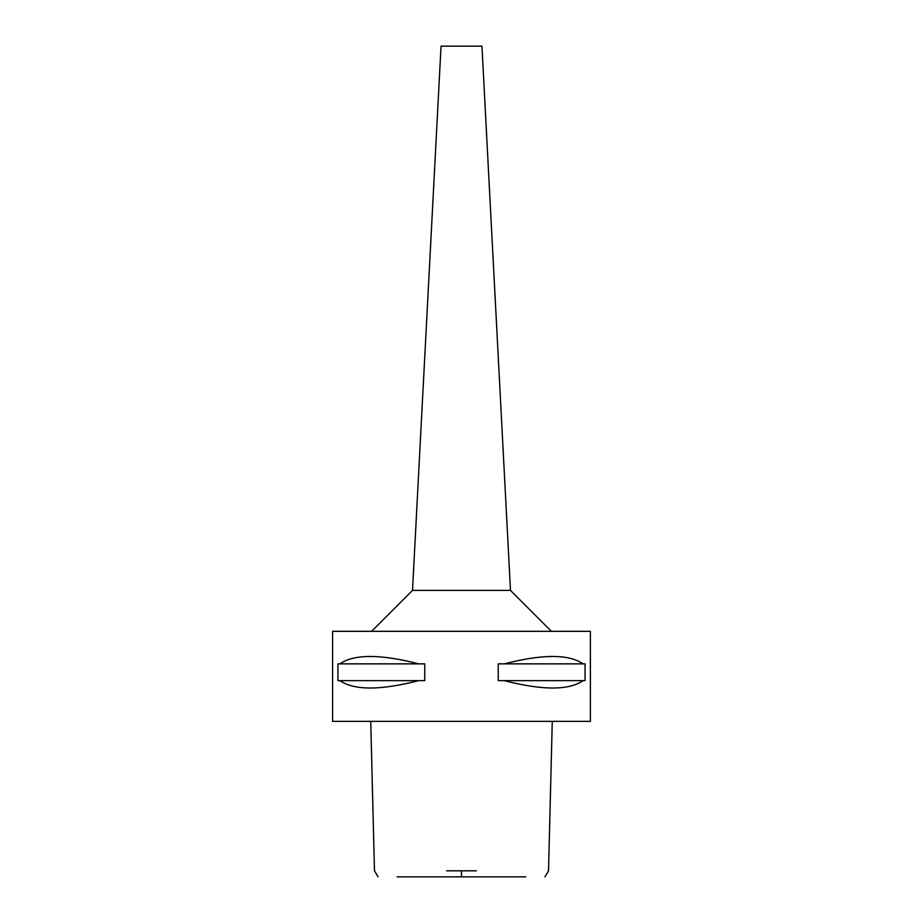<?xml version="1.0" encoding="UTF-8"?>
<svg xmlns="http://www.w3.org/2000/svg" width="923" height="923" viewBox="0 0 923 923"><rect width="100%" height="100%" fill="white"/><g stroke="black" fill="none" stroke-linecap="round" stroke-linejoin="round"><path stroke-width="1.38" d="M450.528 876.85L472.472 876.85M525.81 876.85L397.19 876.85M446.617 870.804L476.383 870.804M332.603 721.348L590.397 721.348L590.397 631.32L332.603 631.32L332.603 721.348M339.895 680.632L337.945 680.632L337.945 663.856L339.895 663.856C354.132 654.015 380.414 654.015 418.742 663.856L424.753 663.856L424.753 680.632L418.742 680.632C380.414 690.473 354.132 690.473 339.895 680.632L418.742 680.632M504.258 680.632L498.247 680.632L498.247 663.856L504.258 663.856C542.586 654.015 568.868 654.015 583.105 663.856L585.055 663.856L585.055 680.632L583.105 680.632C568.868 690.473 542.586 690.473 504.258 680.632L583.105 680.632M510.488 590.397L481.956 46.15L441.044 46.15L412.512 590.397L510.488 590.397L551.4 631.32M583.105 663.856L504.258 663.856M418.742 663.856L339.895 663.856M461.5 870.804L461.5 876.85M544.951 876.85L548.527 870.804L552.266 721.348M370.734 721.348L374.473 870.804L378.049 876.85M412.512 590.397L371.6 631.32"/></g></svg>
